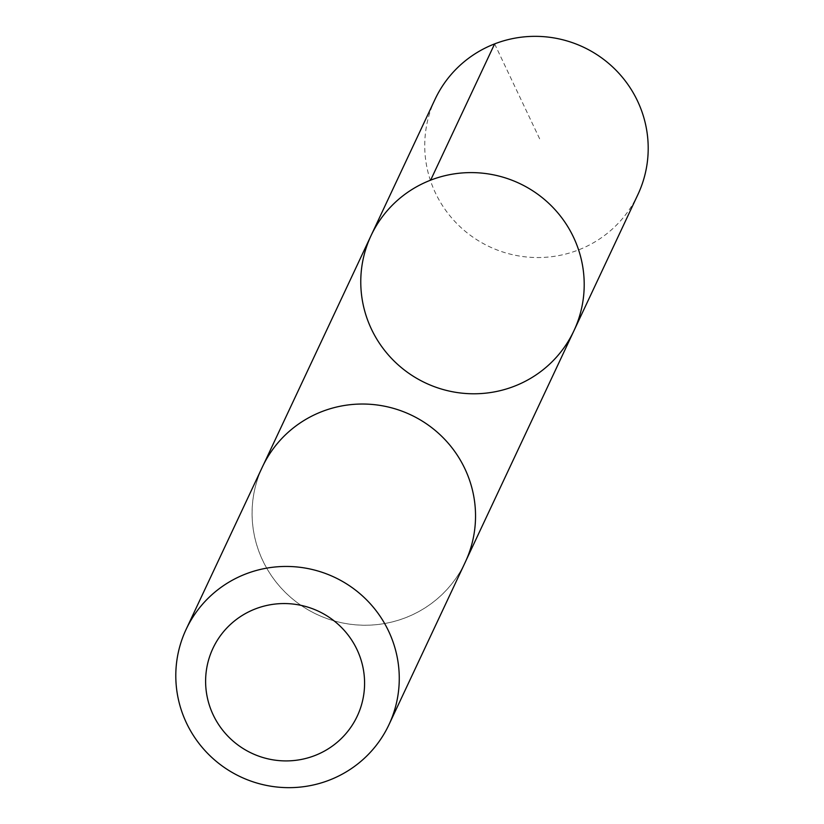 <?xml version="1.0" encoding="UTF-8"?>
<svg xmlns="http://www.w3.org/2000/svg" width="824" height="824" viewBox="0 0 824 824"><rect width="100%" height="100%" fill="white"/><g stroke="black" fill="none" stroke-linecap="round" stroke-linejoin="round"><path stroke-width="0.62" stroke-dasharray="4.12 3.09" d="M435.041 99.323A112.054 110.282 -154.8 0 0 425.792 130.45A112.054 110.282 -154.8 0 0 505.03 252.69A112.054 110.282 -154.8 0 0 637.889 194.588M474.449 531.13A112.023 110.251 -154.8 0 0 395.232 408.91A112.023 110.251 -154.8 0 0 262.403 467.023A112.023 110.251 -154.8 0 0 253.153 498.139A112.023 110.251 -154.8 0 0 332.371 620.348A112.023 110.251 -154.8 0 0 465.2 562.256A112.023 110.251 -154.8 0 0 474.449 531.13M573.895 330.836A112.043 110.272 25.2 0 1 425.617 383.006A112.043 110.272 25.2 0 1 371.068 235.582M263.505 464.664L262.403 467.023A112.054 110.282 -154.8 0 0 253.123 498.129A112.054 110.282 -154.8 0 0 332.36 620.379A112.054 110.282 -154.8 0 0 465.23 562.267M494.627 43.888L539.967 139.513M465.2 562.256L466.312 559.898"/><path stroke-width="1.24" d="M583.155 299.699A112.043 110.272 25.2 0 1 573.895 330.836A112.043 110.272 25.2 0 1 425.617 383.006A112.043 110.272 25.2 0 1 371.068 235.582A112.043 110.272 25.2 0 1 503.917 177.459A112.043 110.272 25.2 0 1 583.155 299.699A112.043 110.272 25.2 0 1 573.895 330.836L637.889 194.588A112.054 110.282 -154.8 0 0 647.149 163.451A112.054 110.282 -154.8 0 0 567.911 41.2A112.054 110.282 -154.8 0 0 435.041 99.323L371.068 235.582A112.043 110.272 25.2 0 1 503.917 177.459A112.043 110.272 25.2 0 1 583.155 299.699M388.959 724.687L465.23 562.267A112.054 110.282 -154.8 0 0 410.682 414.812A112.054 110.282 -154.8 0 0 262.372 467.002L186.1 629.423A112.054 110.282 -154.8 0 0 176.851 660.549A112.054 110.282 -154.8 0 0 256.089 782.8A112.054 110.282 -154.8 0 0 388.959 724.687A112.054 110.282 -154.8 0 0 334.41 577.233A112.054 110.282 -154.8 0 0 186.1 629.423M206.361 670.499A79.712 78.445 -154.8 0 0 315.026 755.484A79.712 78.445 -154.8 0 0 333.895 620.73A79.712 78.445 -154.8 0 0 206.361 670.499M430.643 180.157L494.627 43.888M466.312 559.898L573.895 330.836M263.505 464.664L371.068 235.582"/></g></svg>
